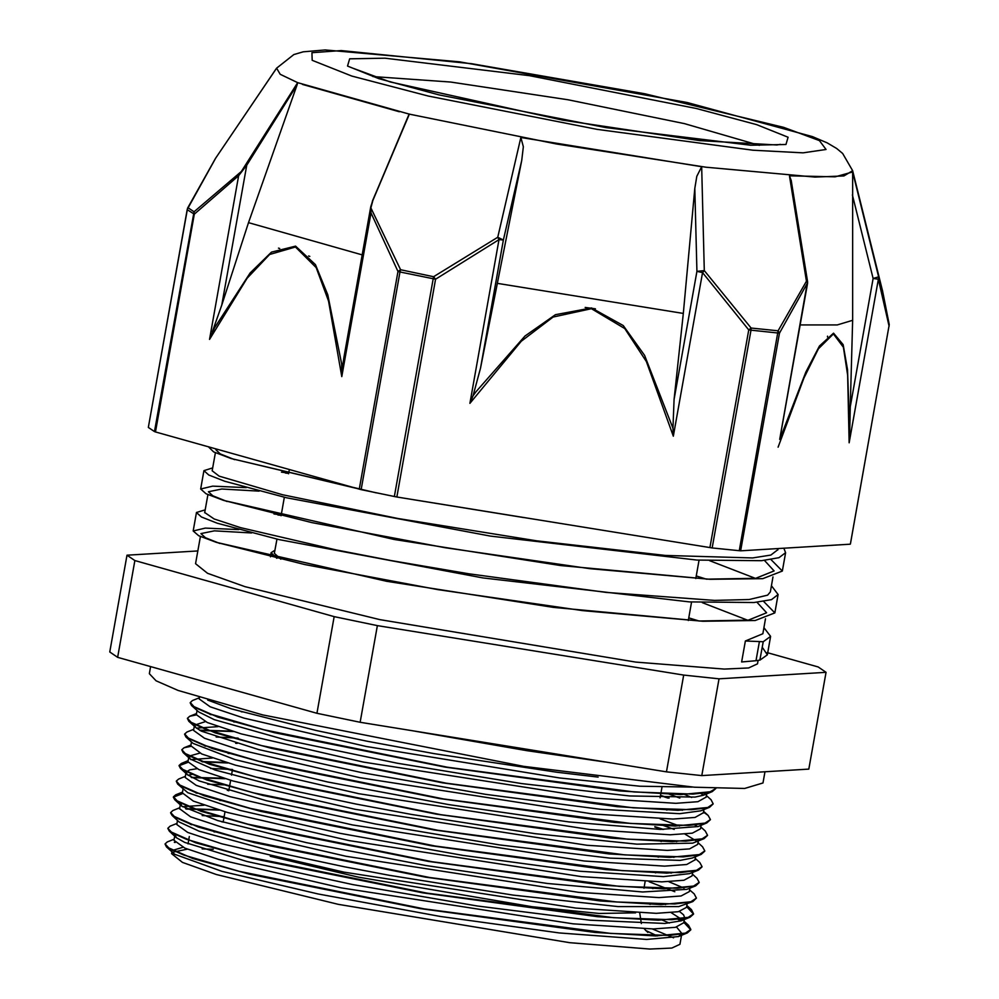 <?xml version="1.0" encoding="UTF-8"?>
<svg xmlns="http://www.w3.org/2000/svg" width="999" height="999" viewBox="0 0 999 999"><rect width="100%" height="100%" fill="white"/><g stroke="black" fill="none" stroke-linecap="round" stroke-linejoin="round"><path stroke-width="1.5" d="M165.06 844.13L166.433 846.927L192.869 858.503L249.226 874.075L420.229 908.541L595.004 932.392L655.681 935.951L687.262 932.916L690.771 929.819L683.828 922.352M681.106 920.841L677.984 919.28M192.233 824.65L191.259 824.637M167.869 828.396L169.268 831.218L195.642 842.794L251.948 858.353L422.877 892.806L597.652 916.67L658.329 920.241L689.997 917.232L693.543 914.11L686.625 906.642M219.343 810.077L186.164 809.015M170.604 812.849L172.028 815.484L198.264 827.035L254.52 842.594L425.374 877.06L600.237 900.948L660.988 904.532L692.782 901.548L696.34 898.238M684.115 888.111L668.793 881.717M197.827 793.231L196.853 793.218M182.355 793.755L173.389 797.14L174.788 799.774L201.074 811.338L257.392 826.897L428.371 861.388L603.259 885.251L663.985 888.835L695.654 885.813L699.163 882.567M224.987 778.671L191.733 777.597M176.261 781.305L177.647 784.115L204.083 795.691L260.427 811.263L431.418 845.728L606.181 869.567L666.845 873.138L698.426 870.104L701.985 866.82M227.747 762.961L202.447 761.812M187.987 762.337L179.008 765.734L180.444 768.393L206.768 779.957L263.049 795.516L433.941 829.969L608.753 853.845L669.455 857.417L701.161 854.42L704.757 851.098M662.449 829.457L654.857 827.022M206.219 746.116L205.257 746.103M181.818 749.862L183.204 752.647L209.415 764.198L265.684 779.769L436.551 814.235L611.438 838.124L672.202 841.707L703.983 838.723L707.542 835.426M697.926 826.61L694.767 825.037M233.379 731.555L200.112 730.481M184.628 734.19L185.989 736.962L212.35 748.538L268.694 764.11L439.685 798.588L614.535 822.439L675.237 826.011L706.855 822.989L710.364 819.742M668.006 798.039L660.451 795.616M211.813 714.71L210.839 714.697M187.45 718.468L188.848 721.29L215.26 732.866L271.591 748.426L442.557 782.891L617.32 806.742L677.984 810.314L709.602 807.292L713.174 803.983M190.235 702.734L191.621 705.556L217.894 717.107L274.163 732.667L445.03 767.132L619.867 791.008L680.594 794.592L712.349 791.608L715.896 788.486L709.39 792.244L693.119 794.105L634.178 791.932L447.427 767.207L263.986 729.819L208.691 713.586L194.58 707.304L190.247 702.597L192.47 700.611L199.35 697.814M174.163 839.197L167.345 841.97L165.085 843.955L169.405 848.675L183.704 854.994L239.41 871.315L424.001 908.853L610.864 933.428L669.155 935.389L684.902 933.403L690.821 929.495L688.586 925.361L683.878 922.04M681.468 920.691L678.583 919.217M191.308 824.325L190.372 824.312M176.973 823.463L170.142 826.235L167.882 828.246L172.215 832.966L186.488 839.285L242.195 855.606L426.798 893.156L613.673 917.731L671.977 919.692L687.687 917.694L693.606 913.785L691.408 909.652L686.688 906.318M217.969 809.665L185.627 808.728M179.77 807.754L172.864 810.551L170.654 812.537L175.037 817.269L189.273 823.576L245.03 839.909L429.582 877.447L616.495 902.022L674.75 903.983L690.521 901.997L696.378 898.076L694.143 893.893L689.622 889.797M196.915 792.906L195.966 792.894M182.33 793.456L175.699 794.854L173.451 796.827L177.822 801.56L192.095 807.879L247.827 824.2L432.38 861.737L619.268 886.313L677.534 888.273L693.318 886.288L699.2 882.379L696.94 878.221L692.419 874.1M223.614 778.258L191.196 777.309M185.352 776.36L178.546 779.133L176.274 781.131L180.594 785.851L194.892 792.17L250.599 808.491L435.189 846.041L622.052 870.604L680.356 872.577L696.078 870.579L702.01 866.682L699.799 862.549L695.217 858.391M226.373 762.549L201.561 761.5M187.949 762.037L181.306 763.423L179.071 765.421L183.416 770.154L197.665 776.46L253.396 792.794L437.987 830.331L624.875 854.907L683.166 856.867L698.888 854.882L704.782 850.961L702.572 846.815L698.026 842.669M663.523 829.482L654.907 826.71M205.307 745.791L204.37 745.791M190.709 746.34L184.066 747.739L181.83 749.712L186.226 754.445L200.474 760.763L256.219 777.085L440.771 814.622L627.672 839.197L685.938 841.158L701.723 839.185L707.567 835.264L705.319 831.081L700.811 826.985M232.005 731.143L199.588 730.194M193.744 729.258L186.913 732.03L184.653 734.015L188.998 738.736L203.297 745.054L259.003 761.375L443.581 798.925L630.456 823.488L688.736 825.449L704.495 823.463L710.401 819.555L708.154 815.409L703.471 812.1M669.08 798.064L660.501 795.304M210.889 714.385L209.94 714.372M196.353 714.909L189.735 716.308L187.475 718.306L191.796 723.026L206.081 729.345L261.788 745.666L446.378 783.216L633.254 807.791L691.558 809.752L707.267 807.766L713.199 803.858L711.001 799.724L706.418 795.554M703.858 795.042L700.961 793.581M175.012 842.544L174.326 842.244M598.114 777.11L556.818 772.264L434.053 753.608L367.295 741.208L316.258 730.556L231.531 708.915L207.68 700.062M707.005 792.107L703.533 795.179L695.092 797.102L629.57 796.003L521.765 783.616L397.365 763.224L286.039 739.972L214.298 719.705L198.664 711.962L191.621 705.556M684.377 794.292L691.645 797.477M709.602 807.292L700.786 810.863L679.745 813.71L600.624 809.352L485.452 794.367L361.688 772.627L258.816 749.612L201.348 731.118L195.879 727.684L194.505 725.124L205.319 721.653M233.641 721.952L235.077 722.04M681.605 810.002L682.354 810.314M701.448 823.526L701.023 824.525M706.855 822.989L698.039 826.56L660.227 829.407L568.943 821.902L448.489 804.595L327.572 781.93L235.027 759.602L193.032 743.368L185.989 736.962M216.109 737.075L238.124 738.136M660.227 818.893L679.545 826.011M703.983 838.723L692.644 843.119L636.863 844.205L535.052 833.715L411.488 814.422L356.106 804.033L295.629 791.258L215.072 770.042L190.235 759.053L189.011 756.118L199.763 753.071M227.997 753.358L229.433 753.446M675.973 841.408L676.723 841.707M701.161 854.42L692.357 857.991L680.194 860.326L610.002 858.129L499.512 844.854L375.075 823.963L266.346 800.736L199.238 781.031L187.487 774.787L186.101 772.239L189.723 769.829L196.94 768.768M210.514 768.493L232.53 769.542M673.201 857.105L673.938 857.417M698.426 870.104L689.61 873.675L663.423 876.635L580.082 871.203L462.924 855.419L339.847 833.316L240.222 810.489L187.775 792.669L177.647 784.115M207.717 784.19L223.888 784.864M670.416 872.826L671.166 873.126M695.654 885.813L686.837 889.397L642.594 892.032L547.614 883.503L425.874 865.496L306.406 842.619L217.67 820.604L181.83 806.168L180.707 803.109M219.63 800.474L221.066 800.561M649.038 881.717L674.849 891.707M692.782 901.548L678.721 906.543L618.019 906.53L513.111 895.079L388.998 875.224L344.905 866.857L275.287 851.985L199.063 831.218L179.058 821.89L172.028 815.484M202.123 815.609L224.138 816.658M664.785 904.22L665.534 904.532M679.445 911.425L683.541 914.784L684.652 917.756L681.181 920.816L664.822 923.451L590.084 920.166L477.147 906.018L352.909 884.677L247.003 861.538L184.665 842.419L176.299 837.624L175.112 834.54M214.048 831.892L215.484 831.98M662.012 919.929L669.268 923.126M676.635 927.134L681.867 933.466L678.446 936.5L646.665 939.447L559.265 932.979L440.334 916.408L318.219 894.005L222.028 871.403L174.688 854.282L166.433 846.927M172.19 850.511L182.954 847.302M759.39 641.882L756.031 660.764L759.914 660.152L763.224 641.745L745.341 640.983L762.861 633.716L765.546 618.793M355.969 488.236L231.169 458.553L213.624 451.91L208.267 446.715M771.028 559.552L782.304 571.066L762.712 578.658L710.064 579.308L589.86 568.656L445.042 547.689L311.85 522.552L223.576 500.387L206.081 493.756L200.662 489.06L212.687 486.188L246.241 487.687M696.203 575.986L706.418 579.145M763.573 601.435L774.837 612.936L755.281 620.529L702.859 621.203L582.792 610.589L438.024 589.647L304.77 564.522L216.308 542.332L198.714 535.676L193.157 530.931L205.27 528.071L238.736 529.557M688.748 617.869L698.988 621.041M762.237 647.24L767.357 654.82L760.002 660.127M783.89 548.201L785.589 552.647L778.92 557.717L761.475 560.689L696.927 560.052L490.409 536.038L286.401 497.727L224.725 481.281L208.841 475.074L203.946 470.641L212.65 467.932M285.339 473.039L288.636 473.439M771.415 585.839L778.121 594.53L771.503 599.612L753.97 602.559L689.472 601.935L482.942 577.922L278.971 539.622L217.27 523.164L201.411 516.97L196.441 512.512L205.195 509.827M277.897 514.922L281.169 515.322M763.96 627.709L770.641 636.4L763.199 641.733M745.341 640.983L741.608 661.925L756.006 660.764M523.926 517.557L412.987 499.612M376.336 492.832L231.156 458.553M234.653 459.652L220.342 453.958L215.859 449.862L216.421 449.013M764.435 560.414L774.088 570.904L755.768 578.271L706.543 579.158M710.064 579.308L560.701 565.509L394.093 539.435L223.564 500.387M227.06 501.486L212.812 495.816L208.429 491.745L221.803 488.961L259.091 491.083M756.967 602.285L766.608 612.774L748.338 620.129L699.337 621.053M702.859 621.203L553.409 607.417L386.65 581.318L216.308 542.332M219.792 543.431L205.419 537.724L200.924 533.616L214.398 530.856L251.623 532.966M747.689 620.204L702.272 602.622M281.256 514.847L273.951 513.986M204.72 512.475L214.111 519.043L240.359 527.634L336.238 549.962L389.91 560.289M390.372 560.377L468.956 573.751L606.193 592.37L714.535 600.436L749.113 599.512L767.607 595.179L770.341 591.845L773.001 576.898M755.182 578.334L709.702 560.739M288.723 472.964L281.406 472.102M215.359 452.722L212.163 470.804L219.118 476.123L282.617 494.717L397.827 518.493L536.7 540.846L665.409 555.469L752.622 557.991L770.866 555.082L777.846 549.712M188.037 843.843L189.335 836.588M173.988 840.296L184.952 848.176L218.906 859.527L341.171 887.799L573.101 923.813L653.408 928.983L675.499 927.372L683.766 922.701M682.642 920.091L671.128 912.649M650.174 904.307L649.163 903.958M223.202 821.89L221.641 821.777M177.497 820.466L176.786 824.6L187.725 832.467L221.728 843.818L343.968 872.09L575.899 908.103L656.193 913.273L678.309 911.675L686.513 907.292L687.125 903.845M652.984 888.611L651.985 888.261M203.996 805.132L182.455 806.705M179.595 808.691L190.534 816.757L224.463 828.096L346.541 856.343M346.778 856.38L578.683 892.394L658.978 897.564L681.131 895.966L689.285 891.583L690.122 887M655.756 872.901L654.745 872.552M228.796 790.484L227.273 790.371M182.392 793.019L193.344 801.061L227.235 812.387L349.338 840.634M349.575 840.683L581.48 876.685L661.788 881.867L683.903 880.256L692.107 875.873L692.719 872.414M658.541 857.192L657.542 856.842M192.295 774.387L188.074 775.286M186.089 772.239L185.177 777.472L196.141 785.364L230.107 796.702L352.36 824.974L584.303 860.988L664.61 866.17L686.688 864.547L694.954 859.864M661.375 841.495L660.364 841.146M212.387 758.016L190.859 759.577M188.886 756.53L187.962 761.775L198.926 769.655L232.929 781.006L355.157 809.265L587.087 845.279L667.382 850.461L689.51 848.85L697.689 844.467L698.313 841.021M695.766 840.621L685.102 834.128M674.2 829.482L663.161 825.436M237.188 743.368L235.639 743.256M190.797 745.816L201.736 753.945L235.639 765.271L357.729 793.518M357.967 793.568L589.872 829.57L670.167 834.752L692.319 833.141L700.486 828.758L701.111 825.311M666.932 810.077L665.933 809.727M217.982 726.598L196.466 728.184M194.281 726.236L193.556 730.356L204.533 738.236L238.424 749.562L360.527 777.809M360.764 777.859L592.682 813.873L672.989 819.043L695.092 817.432L703.333 812.849M679.807 798.064L668.731 794.018M242.782 711.95L241.234 711.85M197.09 710.526L196.366 714.66L207.317 722.539L241.308 733.878L363.549 762.15L595.491 798.164L675.786 803.346L697.876 801.735L706.143 797.102M705.044 794.442L703.87 793.243M199.4 697.552L199.151 698.95L210.127 706.83L244.118 718.181L366.358 746.453L559.715 777.984L639.872 786.151L692.195 787.125M808.853 769.055L701.785 775.549L719.018 678.808L826.086 672.315L808.853 769.055M666.508 771.877L360.139 722.339L377.372 625.599L683.741 675.137L666.508 771.877L701.785 775.549M197.864 550.924L127.035 555.219L109.803 651.972L117.67 657.305L134.902 560.564L334.215 616.595L316.983 713.336L117.67 657.305M826.086 672.315L818.206 666.97L767.095 652.597M377.372 625.599L334.215 616.595M360.139 722.339L316.983 713.336M134.902 560.564L127.035 555.219M719.018 678.808L683.741 675.137M681.842 933.466L679.932 944.255L671.84 948.039L649.825 949.05L569.73 942.681L338.236 904.282L216.259 874.475L182.43 862.362L171.578 853.695L171.903 851.897M172.527 852.259L187.275 849.15M202.148 848.913L213.262 849.25M652.297 928.995L673.563 937.861M276.898 558.316L271.141 552.759L274.95 550.237M280.856 559.215L274.4 553.346L276.935 539.135M758.116 660.514L757.529 663.811L748.576 668.006L724.25 669.118L635.714 662.075L379.82 619.642L244.98 586.675L207.58 573.289L195.592 563.723L200.437 536.488M309.852 256.368L308.554 256.044M279.683 248.439L278.484 248.089M827.472 336.963L827.509 336.151M585.202 307.38L595.454 308.766M297.665 82.667L297.128 84.853L296.516 84.49L297.665 82.667L280.232 74.263L276.561 68.119L215.747 157.929L187.188 209.565M296.516 84.49L241.383 171.478L194.018 211.726L187.987 207.642L187.425 208.729M882.442 290.634L889.185 324.575L882.442 290.634L878.571 276.86L873.151 278.534L850.324 406.68L852.634 320.304L852.622 171.99L835.114 176.848L789.435 175.824L806.43 281.243L807.554 283.379L807.567 281.593L806.43 281.243L778.134 330.831L751.086 328.022L704.27 270.604L696.94 271.341L674.113 399.488L683.266 313.386L694.867 188.474L696.765 176.373L701.673 166.683L520.841 137.45L497.814 237.225L499.05 239.673L503.359 240.047L497.814 237.225L433.628 276.698L400.537 269.792L370.904 207.892L372.864 200.474L409.39 114.073L556.493 144.018L705.868 167.208L814.947 177.048L843.943 175.899L852.659 170.717L881.967 288.748M889.197 324.613L850.361 544.018M850.074 544.18L740.646 550.824L779.432 333.104L778.134 330.831L739.285 550.761L740.646 550.824M852.459 194.905L873.151 278.534L878.333 279.158L878.571 276.86L852.622 171.99M709.927 547.627L712.2 547.939L750.973 330.219L748.713 329.907L709.927 547.627L396.79 497.002L435.576 279.283L433.628 276.698L394.33 496.553L396.79 497.002M779.769 439.298L807.229 283.466L779.432 333.104L750.973 330.219L751.086 328.022L748.713 329.907L702.509 272.565L704.27 270.604L701.673 166.683M359.228 489.16L361.201 489.635L399.987 271.915L398.002 271.441L359.228 489.16L155.519 431.893L194.293 214.173L194.018 211.726L154.42 431.506L155.519 431.893M408.579 115.996L372.59 200.487L370.604 208.029L370.954 212.899L398.002 271.441L400.537 269.792L399.987 271.915L435.576 279.283L499.05 239.673L469.892 403.334L521.216 341.333L553.121 317.02L591.408 308.741L624.7 328.571L646.39 361.551L673.363 436.238L672.939 428.184L644.555 355.357L623.239 325.599L591.533 307.954L555.494 314.673L525.037 336.039L475.886 391.883L472.964 395.854L469.892 403.334M341.795 376.561L341.646 363.823L327.809 294.842L315.472 264.56L295.592 246.179L271.428 252.148L250.087 272.989L214.385 328.047L209.478 339.36L247.115 278.184L269.63 254.445L295.417 246.953L316.183 267.557L328.509 301.086L341.795 376.561L370.954 212.899L370.604 208.029M148.401 427.285L187.163 209.69L194.293 214.173L238.636 175.712L246.753 165.21L297.128 84.853L248.539 222.64L221.84 305.032L246.753 165.21L246.141 164.847M241.608 171.766L238.636 175.712L209.478 339.36M212.238 331.968L221.84 305.032M297.677 82.667L409.39 114.073M370.816 206.244L372.864 200.474M408.391 115.971L409.353 114.061M343.843 357.679L342.27 368.531M394.33 496.553L361.201 489.635M154.42 431.506L148.376 427.41M778.071 447.127L803.933 377.959L818.393 348.751L833.403 333.928L843.406 347.227L847.664 375.299L849.175 442.819L849.674 430.794L847.564 369.605L843.131 344.593L833.491 333.142L819.455 346.041L805.793 372.152L779.807 439.198M789.435 175.824L791.32 180.831M850.324 406.68L849.649 435.064M739.285 550.761L712.2 547.939M520.841 137.45L523.314 146.778L521.728 160.477L480.531 368.194L503.359 240.047L521.728 160.477M694.867 188.474L696.94 271.341L702.509 272.565L673.363 436.238M674.113 399.488L672.939 428.184M472.964 395.854L480.531 368.194M248.539 222.64L362.15 254.92M800.149 324.95L837.299 324.862L852.634 320.304M683.266 313.386L497.19 283.304M764.984 771.715L762.986 782.966L744.58 788.436L694.405 787.274L523.776 766.333L262.774 714.872L178.122 690.459L156.094 680.856L149.326 673.651L150.587 666.558M412.525 730.818L526.573 750.636L605.019 761.937M185.377 676.335L273.376 701.073M645.591 930.394L657.28 935.963M635.601 912.824L599.125 913.473L532.092 906.742L358.241 877.184L270.18 856.243M889.135 326.298L878.333 279.158L849.175 442.819M312.15 60.34L311.988 52.647L341.258 50.599L471.578 63.674L644.892 93.731L783.74 127.323L819.392 140.634L826.098 149.463L803.096 152.797L753.034 150.25L597.19 129.321L428.209 96.041L351.81 76.011L312.15 60.34M399.413 111.726L302.447 84.465M408.753 114.96L372.702 200.449M372.877 76.498L450.711 82.055L568.106 99.825L684.415 123.676L759.377 145.355M347.502 66.059L349.613 58.829L384.94 58.129L529.482 75.712L696.453 108.491L756.63 124.638L788.049 137.275L785.938 144.505L750.611 145.205L606.068 127.622L439.098 94.843L378.921 78.696L347.502 66.059M703.533 795.179L712.349 791.608M195.879 727.684L188.848 721.29M190.235 759.053L183.204 752.647M187.487 774.787L180.444 768.393M181.83 806.168L174.788 799.774M681.181 920.816L689.997 917.232M176.299 837.624L169.268 831.218M678.446 936.5L687.262 932.916M203.921 470.641L200.637 489.06M196.416 512.749L193.182 530.944M785.539 552.834L782.292 571.066M778.121 594.53L774.837 612.936M770.654 636.413L767.382 654.82M688.586 925.361L684.028 921.215M691.408 909.652L686.825 905.494M175.699 794.854L182.555 792.07M181.306 763.423L188.162 760.639M184.066 747.739L190.959 744.942M708.154 815.409L703.608 811.288M189.735 716.308L196.553 713.536M174.7 836.175L173.963 840.296M684.64 917.756L683.716 922.989M180.494 803.646L179.57 808.89M183.092 789.073L182.367 793.181M695.516 856.717L694.904 860.176M191.483 741.957L190.759 746.066M703.908 809.59L703.296 813.061M706.705 793.893L706.093 797.352M647.901 932.479L644.367 928.92M641.383 923.576L639.71 912.999M271.141 552.759L270.429 556.805M232.317 770.753L231.543 775.099M230.607 780.331L228.746 790.808M225.012 811.75L223.139 822.214M661.925 787.349L660.052 797.814M645.129 881.58L643.943 888.236M289.335 469.505L288.574 473.801M284.39 497.265L281.106 515.684M699.025 560.177L695.741 578.596M691.558 602.06L688.286 620.479M207.904 494.617L204.683 512.687M778.059 548.551L777.809 549.962M852.659 170.717L842.619 153.446L836.625 148.489L827.122 142.894L812.412 136.551L687.2 102.572L459.415 61.838L325.174 49.95L303.221 51.873L293.868 54.558L276.561 68.119M889.197 324.65L850.399 544.093M187.575 208.229L148.339 427.335M215.684 158.029L187.612 208.154M370.729 206.731L343.631 358.891M215.759 157.929L276.273 68.694M807.554 281.556L791.258 180.432M779.744 439.485L807.554 283.379M353.534 68.407L390.097 81.906L562.562 120.155L699.637 140.622L776.872 144.98L780.319 144.418"/></g></svg>
